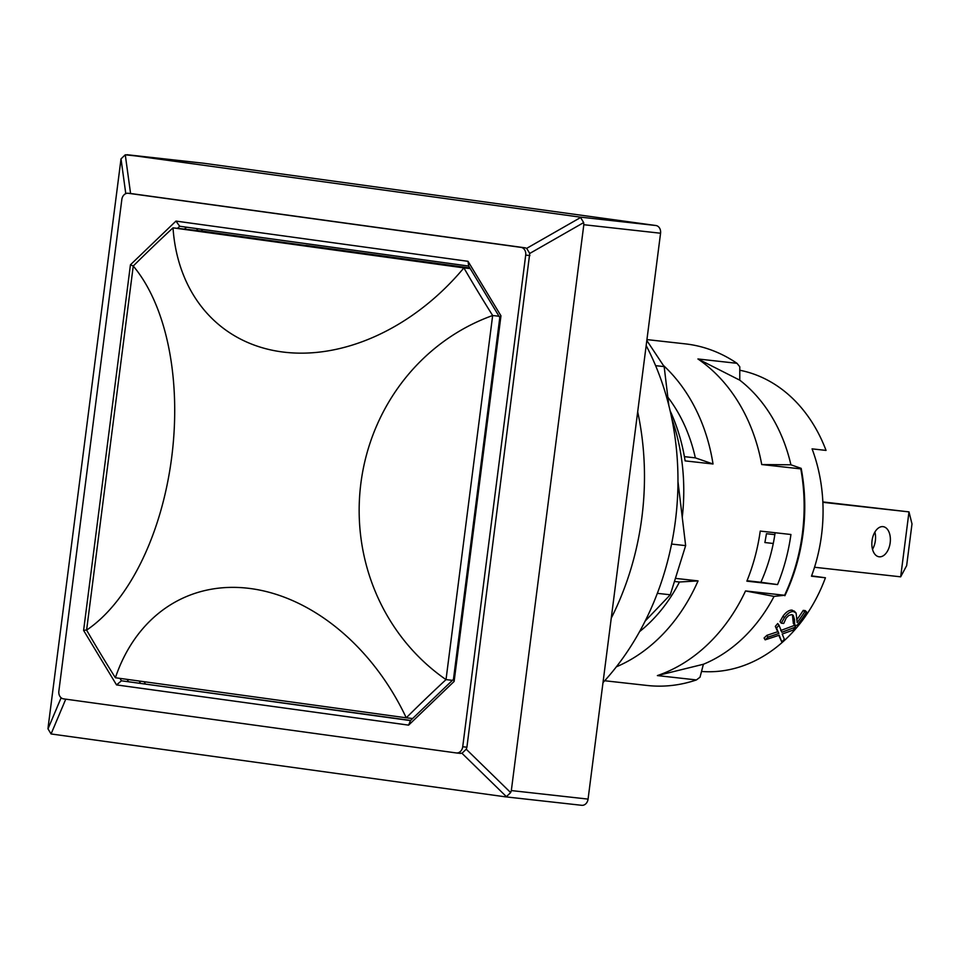 <?xml version="1.0" encoding="UTF-8"?>
<svg xmlns="http://www.w3.org/2000/svg" width="960" height="960" viewBox="0 0 960 960"><rect width="100%" height="100%" fill="white"/><g stroke="black" fill="none" stroke-linecap="round" stroke-linejoin="round"><path stroke-width="1.44" d="M201.156 230.964L202.764 229.428M145.392 683.916L144.06 681.696M305.916 245.508L202.104 231.072L173.016 227.844L463.884 267.888A204.516 154.56 127.8 0 1 281.46 351.828A204.516 154.56 127.8 0 1 173.016 227.844A887.388 368.772 148.9 0 0 133.248 266.028L130.44 264.792L83.604 630.42L116.532 684.912L408.612 725.136L454.128 681.444L500.964 315.816L468.024 261.312L175.956 221.088L130.44 264.792M469.836 267.936L305.928 245.364M86.604 630.12L133.248 266.028A204.516 111.696 96.8 0 1 171.708 457.2A204.516 111.696 96.8 0 1 86.604 630.12A887.388 384.552 46.2 0 0 115.38 677.748A204.516 152.808 65.4 0 1 251.124 588.636A204.516 152.808 65.4 0 1 406.248 717.804L115.38 677.748M412.632 718.512L406.248 717.804A887.388 368.772 -31.1 0 1 446.016 679.62A204.516 195.672 94.9 0 1 360.888 483.252A204.516 195.672 94.9 0 1 492.66 315.516L446.016 679.62L452.4 680.328M499.008 316.224L492.66 315.516A887.388 384.552 -133.8 0 1 463.884 267.888L470.232 268.596M677.976 481.632L685.644 545.628L670.284 594.78L645.132 621.096M646.824 340.512L664.164 366.612L668.832 405.48M670.284 594.78L657.336 593.34M685.644 545.628L671.58 544.056M664.164 366.612L655.596 365.652M603 682.608A257.208 205.68 -83.7 0 0 646.176 345.6M637.692 411.816A257.208 205.68 96.3 0 1 611.256 618.144M132.24 193.728L525.228 247.836L526.668 248.364L529.74 253.452L466.908 747.216L466.236 749.22L461.988 753.3L456.504 752.964M466.908 747.216L462.72 746.748A7.02 5.604 96.3 0 1 456.396 752.952A7.02 5.604 96.3 0 1 456.276 752.94L63.516 698.856A7.02 5.604 96.3 0 1 58.86 691.128L121.836 199.476A7.02 5.604 96.3 0 1 128.172 193.272A7.02 5.604 96.3 0 1 128.292 193.284L132.468 193.752M462.72 746.748L525.708 255.096L529.896 255.564M525.228 247.836L521.04 247.38A7.02 5.604 96.3 0 1 525.708 255.096M521.04 247.38L128.292 193.284M505.116 796.788L581.628 805.296A7.02 5.604 -83.7 0 0 581.748 805.308A7.02 5.604 -83.7 0 0 588.072 799.104L660.564 233.232A7.02 5.604 -83.7 0 0 655.896 225.516L203.868 163.26A7.02 5.604 -83.7 0 0 203.748 163.248A7.02 5.604 -83.7 0 0 203.628 163.236M130.584 193.548L125.268 154.8L121.02 158.88L125.784 193.644M61.128 697.776L48 728.868L48.18 726.792L121.02 158.88M125.268 154.8L203.868 163.26M48 728.868L51.072 733.956L65.76 699.168M461.988 753.3L506.412 796.656L504.996 796.776L51.072 733.956M655.896 225.516L579.156 216.984L580.596 217.512L583.668 222.588L583.824 224.712L660.564 233.232M588.072 799.104L511.332 790.572L583.824 224.712M511.332 790.572L510.66 792.588L466.236 749.22M506.412 796.656L510.66 792.588M177.504 228.336L179.688 226.248L175.956 221.088M179.688 226.248L468.684 266.052L468.024 261.312M454.128 681.444L453.456 679.32L410.46 720.6L408.612 725.136M468.684 266.052L499.8 317.532L500.964 315.816M499.8 317.532L453.456 679.32M410.46 720.6L121.452 680.796L116.532 684.912M410.628 720.432L121.452 680.796L119.988 678.384M86.628 629.916L83.604 630.42M128.436 681.576L127.092 679.356M184.488 229.116L186.492 227.196M579.156 216.984L127.116 154.74M196.344 230.436L198.06 228.78M140.496 683.232L139.164 681.024M760.236 531.084L790.932 534.492A171.864 137.436 96.3 0 1 777.564 584.58L746.868 581.16A171.864 137.436 -83.7 0 0 760.236 531.084M667.836 397.176A152.292 121.788 96.3 0 1 695.34 457.86L684.408 456.648M695.34 457.86L713.028 463.992L685.116 460.884A171.864 137.436 -83.7 0 0 670.116 410.796M675.42 578.376L698.052 580.884L679.428 582.012A152.292 121.788 96.3 0 1 639.588 631.608M698.052 580.884A171.864 137.436 96.3 0 1 616.368 666.816M663.372 365.412A171.864 137.436 96.3 0 1 713.028 463.992M745.536 590.94L774.06 596.4A157.836 126.216 96.3 0 1 703.392 664.26L657.372 675.588A171.864 137.436 -83.7 0 0 745.536 590.94L784.596 595.272L774.06 596.4M697.932 358.968L739.776 380.172A157.836 126.216 96.3 0 1 790.92 464.808L761.724 464.544A171.864 137.436 -83.7 0 0 697.932 358.968L736.992 363.312L739.788 366.768L739.776 380.172M703.392 664.26L700.02 677.208L696.432 679.932L657.372 675.588M790.92 464.808L801.18 468.36L800.796 468.888L761.724 464.544M696.432 679.932A171.864 137.436 96.3 0 1 647.256 685.476L604.692 680.748M800.796 468.888A171.864 137.436 96.3 0 1 802.404 533.424A171.864 137.436 96.3 0 1 784.596 595.272M646.944 339.6L685.212 343.86A171.864 137.436 96.3 0 1 736.992 363.312M801.18 468.36A169.164 135.276 96.3 0 1 784.86 595.74M671.784 418.428A187.056 149.592 96.3 0 1 682.248 517.32M775.116 532.74A152.292 121.788 96.3 0 1 774.84 534.636A151.992 121.536 96.3 0 1 773.268 543.48A152.292 121.788 96.3 0 1 760.884 582.276L777.564 584.58M811.608 575.868L825.432 577.776A151.992 121.536 96.3 0 1 701.508 671.46M739.788 370.248A151.992 121.536 96.3 0 1 826.032 450.408L812.076 448.86A151.992 121.536 -83.7 0 1 811.476 576.216L825.432 577.776M780.672 630.54L794.448 625.392L795.732 627.012A154.32 123.408 96.3 0 1 793.152 630.084L782.22 634.044L784.392 639.348A154.32 123.408 96.3 0 1 781.728 641.868L779.208 635.22L765.168 639.84A154.32 123.408 -83.7 0 0 768 637.152L778.86 633.48L776.556 628.044A154.32 123.408 -83.7 0 0 778.98 625.152L781.86 632.268L795.732 627.012M781.728 641.868L778.812 635.352M765.168 639.84L764.088 637.992A151.992 121.536 -83.7 0 0 766.884 635.34L777.684 631.74L775.32 626.376A151.992 121.536 -83.7 0 0 777.708 623.532L778.98 625.152M797.148 619.224A151.992 121.536 -83.7 0 0 803.244 610.38L805.188 610.596L806.628 612A154.32 123.408 96.3 0 1 797.04 625.404L794.664 625.14L794.532 619.596L793.236 615.36L791.616 614.616L788.76 615.468L786.18 618.06L783.792 623.292A154.32 123.408 96.3 0 1 783.672 623.448L781.284 623.172L784.392 617.64C787.488 613.428 790.536 611.388 793.536 611.544L796.116 613.092L797.148 622.56A154.32 123.408 -83.7 0 0 804.696 611.784L806.628 612M794.664 625.14L793.368 623.532L792.42 614.808M781.284 623.172L779.988 621.588L783.036 616.128C786.072 611.976 789.096 609.972 792.096 610.14L794.688 611.664M794.232 611.052L796.116 613.092M803.244 610.38L804.696 611.784M766.884 635.34L768 637.152M777.684 631.74L778.86 633.48M775.32 626.376L776.556 628.044M822.852 501.924L908.988 511.884L912 523.92L906.648 565.656L900.672 576.828L814.536 567.252M883.044 526.644A15.204 9.12 -82.2 0 1 883.188 526.668A15.204 9.12 -82.2 0 1 890.148 542.964A15.204 9.12 -82.2 0 1 879.036 556.776A15.204 9.12 -82.2 0 1 872.052 540.588A15.204 9.12 -82.2 0 1 883.044 526.644M872.508 549.324A15.204 9.12 97.8 0 0 874.884 532.08M822.876 502.32L908.988 511.884L900.672 576.828M760.884 582.276L747.036 580.74M674.448 581.46L679.428 582.012M529.74 253.452L583.668 222.588M580.596 217.512L526.668 248.364M793.176 618.072L794.532 619.596M783.036 616.128L784.392 617.64M792.096 610.14L793.536 611.544M774.84 534.636L766.464 533.712L764.892 542.544L773.268 543.48M456.396 752.952L460.572 753.42M132.348 193.74L128.172 193.272M203.748 163.248L126.996 154.716M581.748 805.308L504.984 796.776"/></g></svg>
